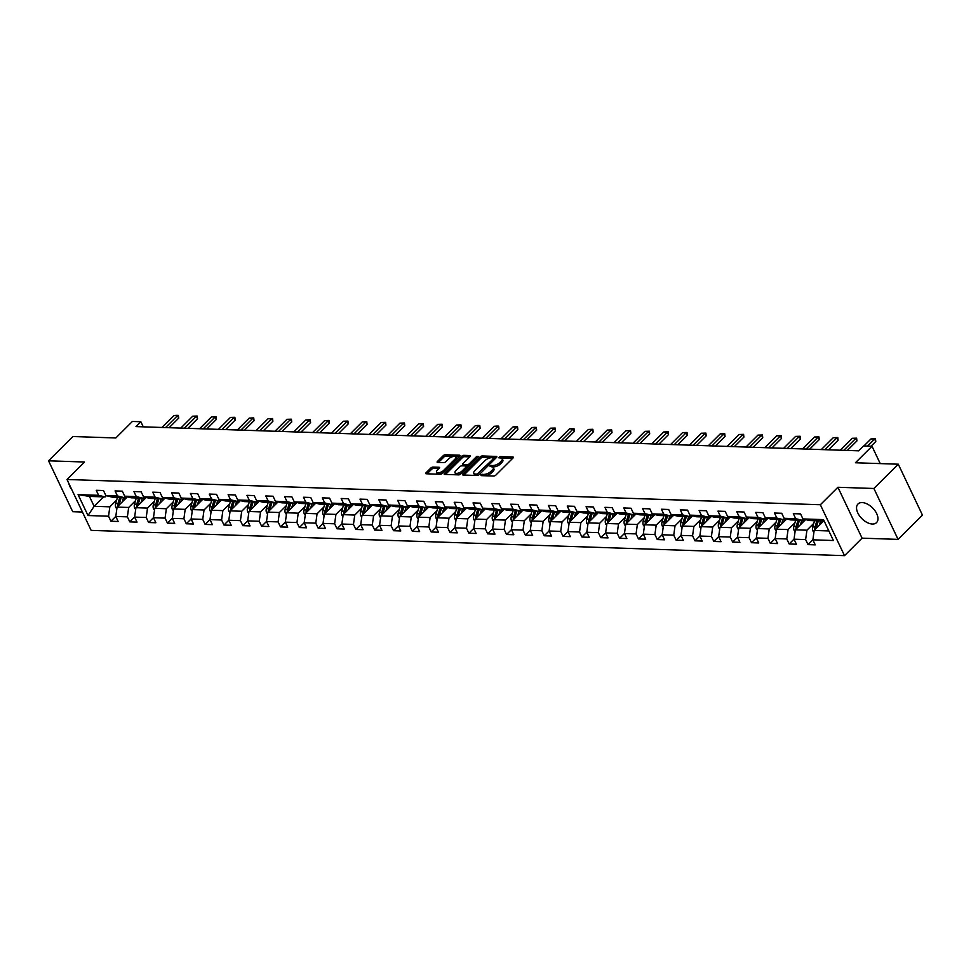 <?xml version="1.0" encoding="UTF-8"?>
<svg xmlns="http://www.w3.org/2000/svg" width="971" height="971" viewBox="0 0 971 971"><rect width="100%" height="100%" fill="white"/><g stroke="black" fill="none" stroke-linecap="round" stroke-linejoin="round"><path stroke-width="1.46" d="M480.912 474.928L481.07 475.632L493.669 476.045A1.651 0.704 -25.4 0 0 495.805 475.135L513.04 457.972A1.651 0.704 -25.4 0 0 513.343 457.232A1.651 0.704 -25.4 0 0 512.809 456.989L500.223 456.564L498.499 457.729L500.502 457.948A5.292 2.258 -25.4 0 1 502.225 458.737A5.292 2.258 -25.4 0 1 501.242 461.128L499.798 462.56A5.292 2.258 -25.4 0 1 492.94 465.485L489.809 466.068L491.605 466.82A5.292 2.258 -25.4 0 1 493.317 467.597A5.292 2.258 -25.4 0 1 492.333 469.988L490.901 471.421A5.292 2.258 -25.4 0 1 484.044 474.346L480.912 474.928M872.359 524.024A13.133 7.574 -134.9 0 0 876.534 522.616A13.133 7.574 -134.9 0 0 874.944 510.685A13.133 7.574 -134.9 0 0 862.163 502.577A13.133 7.574 -134.9 0 0 857.988 503.985A13.133 7.574 -134.9 0 0 859.578 515.917A13.133 7.574 -134.9 0 0 872.359 524.024M433.017 467.075A1.651 0.704 -25.4 0 0 430.881 467.986L426.038 472.792A1.651 0.704 -25.4 0 0 425.735 473.545A1.651 0.704 -25.4 0 0 426.269 473.787L440.264 474.261A1.651 0.704 -25.4 0 0 442.4 473.35L459.635 456.188A1.651 0.704 -25.4 0 0 459.951 455.435A1.651 0.704 -25.4 0 0 459.404 455.193L445.422 454.731A1.651 0.704 -25.4 0 0 443.274 455.642L437.435 461.456A1.651 0.704 -25.4 0 0 437.132 462.208A1.651 0.704 -25.4 0 0 437.666 462.451L443.65 462.645A1.651 0.704 -25.4 0 0 445.798 461.735L448.687 458.846A4.418 1.893 -25.4 0 1 452.826 456.601A4.418 1.893 -25.4 0 1 455.86 457.062A4.418 1.893 -25.4 0 1 455.035 459.065L443.686 470.365A4.418 1.893 -25.4 0 1 439.547 472.61A4.418 1.893 -25.4 0 1 436.525 472.149A4.418 1.893 -25.4 0 1 437.338 470.146L439.232 468.265A1.651 0.704 -25.4 0 0 439.547 467.512A1.651 0.704 -25.4 0 0 439.013 467.269L433.017 467.075L433.673 468.447A1.651 0.704 -25.4 0 0 431.537 469.357L427.058 473.812M873.9 488.486L837.9 487.272L862.078 538.165L898.066 539.378L873.9 488.486L898.284 464.199L855.415 462.766L871.994 446.259L863.535 445.968L858.667 450.823L135.976 426.597L140.844 421.742L132.396 421.463L115.816 437.97L72.934 436.525L48.55 460.812L72.716 511.705L82.426 512.033M837.9 487.272L820.349 504.75L66.975 479.492L84.538 462.014L48.55 460.812M462.912 474.03A1.651 0.704 -25.4 0 0 462.597 474.783A1.651 0.704 -25.4 0 0 463.143 475.025L477.125 475.499A1.651 0.704 -25.4 0 0 479.273 474.576L496.509 457.426A1.651 0.704 -25.4 0 0 496.812 456.673A1.651 0.704 -25.4 0 0 496.278 456.431L482.284 455.957A1.651 0.704 -25.4 0 0 480.147 456.88L462.912 474.03L463.385 475.037M458.688 474.88L444.706 474.406A1.651 0.704 -25.4 0 1 444.172 474.164A1.651 0.704 -25.4 0 1 444.475 473.411L461.711 456.261A1.651 0.704 -25.4 0 1 463.859 455.338L469.843 455.545A1.651 0.704 -25.4 0 1 470.377 455.787A1.651 0.704 -25.4 0 1 470.073 456.54L463.082 463.495A1.651 0.704 -25.4 0 0 462.766 464.247A1.651 0.704 -25.4 0 0 463.313 464.49L467.282 464.624A1.651 0.704 -25.4 0 0 469.418 463.713L476.7 456.467L478.363 456.516L460.837 473.969A1.651 0.704 -25.4 0 1 458.688 474.88M898.284 464.199L922.45 515.103L898.066 539.378M820.349 504.75L844.515 555.655L91.153 530.384L66.975 479.492M115.804 516.39L110.925 521.245L118.171 521.488L115.792 516.463L127.383 516.851L129.774 521.876L137.02 522.119L134.629 517.094L146.22 517.482L148.612 522.507L155.858 522.75L153.467 517.725L165.07 518.113L167.449 523.138L174.695 523.381L172.316 518.356L183.907 518.745L186.286 523.77L193.532 524.012L191.153 518.987L202.745 519.376L205.124 524.401L212.37 524.643L209.991 519.619L221.582 520.007L223.973 525.032L231.219 525.275L228.828 520.25L240.42 520.638L242.811 525.663L250.057 525.906L247.666 520.881L259.269 521.269L261.648 526.294L268.894 526.537L266.515 521.512L278.107 521.9L280.485 526.925L287.732 527.168L285.353 522.143L296.944 522.532L299.335 527.556L306.581 527.799L304.19 522.774L315.781 523.163L318.172 528.188L325.419 528.43L323.027 523.405L334.631 523.794L337.01 528.819L344.256 529.061L341.877 524.037L353.468 524.425L355.847 529.45L363.093 529.693L360.714 524.668L372.306 525.056L374.697 530.081L381.943 530.324L379.552 525.311L391.143 525.699L393.534 530.712L400.78 530.955L398.389 525.942L409.993 526.331L412.372 531.343L419.618 531.586L417.239 526.573L428.83 526.962L431.209 531.974L438.455 532.217L436.076 527.204L447.667 527.593L450.046 532.606L457.292 532.848L454.914 527.836L466.505 528.224L468.896 533.237L476.142 533.48L473.751 528.467L485.342 528.855L487.733 533.868L494.979 534.111L492.6 529.098L504.192 529.486L506.571 534.499L513.817 534.742L511.438 529.729L523.029 530.117L525.408 535.13L532.654 535.385L530.275 530.36L541.867 530.749L544.258 535.774L551.504 536.016L549.113 530.991L560.704 531.38L563.095 536.405L570.341 536.647L567.95 531.623L579.553 532.011L581.932 537.036L589.179 537.279L586.8 532.254L598.391 532.642L600.77 537.667L608.016 537.91L605.637 532.885L617.228 533.273L619.619 538.298L626.865 538.541L624.474 533.516L636.066 533.904L638.457 538.929L645.703 539.172L643.312 534.147L654.915 534.536L657.294 539.56L664.54 539.803L662.161 534.778L673.753 535.167L676.132 540.192L683.378 540.434L680.999 535.409L692.59 535.798L694.969 540.823L702.215 541.065L699.836 536.041L711.427 536.429L713.819 541.454L721.065 541.697L718.674 536.672L730.265 537.06L732.656 542.085L739.902 542.328L737.523 537.303L749.114 537.691L751.493 542.716L758.739 542.959L756.36 537.934L767.952 538.322L770.331 543.347L777.577 543.59L775.198 538.565L786.789 538.954L789.18 543.978L796.426 544.221L794.035 539.196L805.627 539.585L808.018 544.61L815.264 544.852L812.873 539.827L833.409 540.519L823.481 519.619L802.944 518.927L800.565 513.902L793.319 513.659L795.698 518.684L802.216 520.298L790.625 519.91L784.107 518.296L781.728 513.271L774.482 513.028L776.861 518.053L783.379 519.667L771.787 519.279L765.269 517.664L762.89 512.639L755.644 512.397L758.023 517.422L764.541 519.036L752.95 518.648L746.432 517.033L744.041 512.008L736.795 511.766L739.186 516.79L745.704 518.405L734.1 518.016L727.595 516.402L725.203 511.377L717.957 511.134L720.348 516.159L726.854 517.774L715.263 517.385L708.745 515.771L706.366 510.746L699.12 510.503L701.499 515.528L708.017 517.142L696.425 516.754L689.908 515.14L687.529 510.115L680.283 509.872L682.662 514.897L689.179 516.511L677.588 516.123L671.07 514.509L668.679 509.484L661.433 509.241L663.824 514.266L670.342 515.88L658.739 515.492L652.233 513.877L649.842 508.853L642.596 508.61L644.987 513.635L651.492 515.249L639.901 514.861L633.383 513.246L631.004 508.221L623.758 507.979L626.137 512.991L632.655 514.618L621.064 514.229L614.546 512.603L612.167 507.59L604.921 507.348L607.3 512.36L613.818 513.987L602.226 513.598L595.709 511.972L593.33 506.959L586.083 506.716L588.462 511.729L594.98 513.356L583.377 512.967L576.871 511.341L574.48 506.328L567.234 506.085L569.625 511.098L576.131 512.724L564.539 512.336L558.022 510.71L555.643 505.697L548.397 505.454L550.775 510.467L557.293 512.093L545.702 511.705L539.184 510.078L536.805 505.066L529.559 504.823L531.938 509.836L538.456 511.462L526.865 511.074L520.347 509.447L517.968 504.435L510.722 504.192L513.101 509.205L519.619 510.831L508.027 510.43L501.509 508.816L499.118 503.803L491.872 503.561L494.263 508.573L500.781 510.188L489.178 509.799L482.672 508.185L480.281 503.172L473.035 502.929L475.426 507.942L481.932 509.557L470.34 509.168L463.822 507.554L461.443 502.529L454.197 502.286L456.576 507.311L463.094 508.925L451.503 508.537L444.985 506.923L442.606 501.898L435.36 501.655L437.739 506.68L444.257 508.294L432.665 507.906L426.148 506.292L423.757 501.267L416.51 501.024L418.902 506.049L425.419 507.663L413.816 507.275L407.31 505.66L404.919 500.635L397.673 500.393L400.064 505.418L406.57 507.032L394.979 506.644L388.461 505.029L386.082 500.004L378.836 499.762L381.215 504.786L387.732 506.401L376.141 506.012L369.623 504.398L367.244 499.373L359.998 499.13L362.377 504.155L368.895 505.77L357.304 505.381L350.786 503.767L348.407 498.742L341.161 498.499L343.54 503.524L350.058 505.138L338.454 504.75L331.948 503.136L329.557 498.111L322.311 497.868L324.702 502.893L331.208 504.507L319.617 504.119L313.099 502.505L310.72 497.48L303.474 497.237L305.853 502.262L312.371 503.876L300.779 503.488L294.262 501.873L291.883 496.849L284.637 496.606L287.015 501.631L293.533 503.245L281.942 502.857L275.424 501.242L273.045 496.217L265.799 495.975L268.178 501L274.696 502.614L263.105 502.225L256.587 500.611L254.196 495.586L246.95 495.344L249.341 500.368L255.859 501.983L244.255 501.594L237.749 499.98L235.358 494.955L228.112 494.712L230.503 499.737L237.009 501.352L225.418 500.963L218.9 499.349L216.521 494.324L209.275 494.081L211.654 499.106L218.172 500.72L206.58 500.332L200.062 498.718L197.683 493.693L190.437 493.45L192.816 498.475L199.334 500.089L187.743 499.701L181.225 498.074L178.834 493.062L171.588 492.819L173.979 497.832L180.497 499.458L168.893 499.07L162.388 497.443L159.997 492.431L152.75 492.188L155.142 497.201L161.647 498.827L150.056 498.439L143.538 496.812L141.159 491.799L133.913 491.557L136.292 496.569L142.81 498.196L131.219 497.807L124.701 496.181L122.322 491.168L115.076 490.925L117.455 495.938L123.972 497.565L112.381 497.176L105.863 495.55L103.484 490.537L96.238 490.294L98.617 495.307L105.135 496.934L89.429 496.399L94.138 506.304L109.832 506.838L116.678 500.016M110.925 521.245L108.546 516.22L88.009 515.528L78.081 494.627L98.617 495.307M105.863 495.55L117.455 495.938M124.701 496.181L136.292 496.569M143.538 496.812L155.142 497.201M162.388 497.443L173.979 497.832M181.225 498.074L192.816 498.475M200.062 498.718L211.654 499.106M218.9 499.349L230.503 499.737M237.749 499.98L249.341 500.368M256.587 500.611L268.178 501M275.424 501.242L287.015 501.631M294.262 501.873L305.853 502.262M313.099 502.505L324.702 502.893M331.948 503.136L343.54 503.524M350.786 503.767L362.377 504.155M369.623 504.398L381.215 504.786M388.461 505.029L400.064 505.418M407.31 505.66L418.902 506.049M426.148 506.292L437.739 506.68M444.985 506.923L456.576 507.311M463.822 507.554L475.426 507.942M482.672 508.185L494.263 508.573M501.509 508.816L513.101 509.205M520.347 509.447L531.938 509.836M539.184 510.078L550.775 510.467M558.022 510.71L569.625 511.098M576.871 511.341L588.462 511.729M595.709 511.972L607.3 512.36M614.546 512.603L626.137 512.991M633.383 513.246L644.987 513.635M652.233 513.877L663.824 514.266M671.07 514.509L682.662 514.897M689.908 515.14L701.499 515.528M708.745 515.771L720.348 516.159M727.595 516.402L739.186 516.79M746.432 517.033L758.023 517.422M765.269 517.664L776.861 518.053M784.107 518.296L795.698 518.684M135.527 500.648L128.67 507.469L117.078 507.08L127.359 496.849M125.223 496.315L123.972 497.565M117.078 507.08L115.792 516.463M128.67 507.469L127.383 516.851M154.365 501.279L147.519 508.1L135.916 507.712L146.196 497.48M144.06 496.946L142.81 498.196M135.916 507.712L134.629 517.094M147.519 508.1L146.22 517.482M173.202 501.91L166.357 508.731L154.765 508.343L165.034 498.111M162.897 497.577L161.647 498.827M154.765 508.343L153.467 517.725M166.357 508.731L165.07 518.113M192.04 502.541L185.194 509.362L173.603 508.974L183.883 498.742M181.747 498.208L180.497 499.458M173.603 508.974L172.316 518.356M185.194 509.362L183.907 518.745M210.889 503.172L204.031 509.993L192.44 509.605L202.721 499.373M200.584 498.839L199.334 500.089M192.44 509.605L191.153 518.987M204.031 509.993L202.745 519.376M229.726 503.803L222.869 510.625L211.277 510.236L221.558 500.004M219.422 499.47L218.172 500.72M211.277 510.236L209.991 519.619M222.869 510.625L221.582 520.007M248.564 504.435L241.718 511.256L230.127 510.867L240.395 500.635M238.259 500.101L237.009 501.352M230.127 510.867L228.828 520.25M241.718 511.256L240.42 520.638M267.401 505.066L260.556 511.887L248.964 511.499L259.233 501.267M257.109 500.733L255.859 501.983M248.964 511.499L247.666 520.881M260.556 511.887L259.269 521.269M286.251 505.697L279.393 512.518L267.802 512.13L278.082 501.898M275.946 501.364L274.696 502.614M267.802 512.13L266.515 521.512M279.393 512.518L278.107 521.9M305.088 506.328L298.231 513.149L286.639 512.761L296.92 502.529M294.783 501.995L293.533 503.245M286.639 512.761L285.353 522.143M298.231 513.149L296.944 522.532M323.926 506.959L317.08 513.78L305.477 513.392L315.757 503.16M313.621 502.626L312.371 503.876M305.477 513.392L304.19 522.774M317.08 513.78L315.781 523.163M342.763 507.59L335.917 514.412L324.326 514.023L334.594 503.791M332.47 503.257L331.208 504.507M324.326 514.023L323.027 523.405M335.917 514.412L334.631 523.794M361.6 508.221L354.755 515.043L343.164 514.654L353.444 504.422M351.308 503.9L350.058 505.138M343.164 514.654L341.877 524.037M354.755 515.043L353.468 524.425M380.45 508.853L373.592 515.674L362.001 515.285L372.281 505.054M370.145 504.532L368.895 505.77M362.001 515.285L360.714 524.668M373.592 515.674L372.306 525.056M399.287 509.484L392.442 516.305L380.838 515.917L391.119 505.685M388.983 505.163L387.732 506.401M380.838 515.917L379.552 525.311M392.442 516.305L391.143 525.699M418.125 510.115L411.279 516.936L399.688 516.548L409.956 506.316M407.82 505.794L406.57 507.032M399.688 516.548L398.389 525.942M411.279 516.936L409.993 526.331M436.962 510.746L430.117 517.567L418.525 517.179L428.806 506.947M426.67 506.425L425.419 507.663M418.525 517.179L417.239 526.573M430.117 517.567L428.83 526.962M455.812 511.389L448.954 518.198L437.363 517.81L447.643 507.578M445.507 507.056L444.257 508.294M437.363 517.81L436.076 527.204M448.954 518.198L447.667 527.593M474.649 512.02L467.791 518.83L456.2 518.441L466.481 508.209M464.344 507.687L463.094 508.925M456.2 518.441L454.914 527.836M467.791 518.83L466.505 528.224M493.486 512.652L486.641 519.461L475.05 519.072L485.318 508.84M483.182 508.319L481.932 509.557M475.05 519.072L473.751 528.467M486.641 519.461L485.342 528.855M512.324 513.283L505.478 520.092L493.887 519.703L504.155 509.484M502.031 508.95L500.781 510.188M493.887 519.703L492.6 529.098M505.478 520.092L504.192 529.486M531.173 513.914L524.316 520.723L512.724 520.335L523.005 510.115M520.869 509.581L519.619 510.831M512.724 520.335L511.438 529.729M524.316 520.723L523.029 530.117M550.011 514.545L543.153 521.366L531.562 520.978L541.842 510.746M539.706 510.212L538.456 511.462M531.562 520.978L530.275 530.36M543.153 521.366L541.867 530.749M568.848 515.176L562.003 521.997L550.399 521.609L560.68 511.377M558.543 510.843L557.293 512.093M550.399 521.609L549.113 530.991M562.003 521.997L560.704 531.38M587.686 515.807L580.84 522.629L569.249 522.24L579.517 512.008M577.393 511.474L576.131 512.724M569.249 522.24L567.95 531.623M580.84 522.629L579.553 532.011M606.523 516.438L599.677 523.26L588.086 522.871L598.367 512.639M596.23 512.105L594.98 513.356M588.086 522.871L586.8 532.254M599.677 523.26L598.391 532.642M625.373 517.07L618.515 523.891L606.924 523.503L617.204 513.271M615.068 512.737L613.818 513.987M606.924 523.503L605.637 532.885M618.515 523.891L617.228 533.273M644.21 517.701L637.364 524.522L625.761 524.134L636.041 513.902M633.905 513.368L632.655 514.618M625.761 524.134L624.474 533.516M637.364 524.522L636.066 533.904M663.047 518.332L656.202 525.153L644.61 524.765L654.879 514.533M652.743 513.999L651.492 515.249M644.61 524.765L643.312 534.147M656.202 525.153L654.915 534.536M681.885 518.963L675.039 525.784L663.448 525.396L673.728 515.164M671.592 514.63L670.342 515.88M663.448 525.396L662.161 534.778M675.039 525.784L673.753 535.167M700.734 519.594L693.877 526.416L682.285 526.027L692.566 515.795M690.43 515.261L689.179 516.511M682.285 526.027L680.999 535.409M693.877 526.416L692.59 535.798M719.572 520.225L712.714 527.047L701.123 526.658L711.403 516.426M709.267 515.892L708.017 517.142M701.123 526.658L699.836 536.041M712.714 527.047L711.427 536.429M738.409 520.857L731.564 527.678L719.972 527.289L730.241 517.058M728.104 516.523L726.854 517.774M719.972 527.289L718.674 536.672M731.564 527.678L730.265 537.06M757.246 521.488L750.401 528.309L738.81 527.921L749.078 517.689M746.954 517.155L745.704 518.405M738.81 527.921L737.523 537.303M750.401 528.309L749.114 537.691M776.096 522.119L769.238 528.94L757.647 528.552L767.927 518.32M765.791 517.786L764.541 519.036M757.647 528.552L756.36 537.934M769.238 528.94L767.952 538.322M794.933 522.75L788.076 529.571L776.484 529.183L786.765 518.951M784.629 518.417L783.379 519.667M776.484 529.183L775.198 538.565M788.076 529.571L786.789 538.954M813.771 523.381L806.925 530.202L795.322 529.814L805.602 519.582M803.466 519.06L802.216 520.298M795.322 529.814L794.035 539.196M806.925 530.202L805.627 539.585M828.858 530.943L814.171 530.445L823.639 521.014M824.161 521.039L809.462 520.541L802.944 518.927M814.171 530.445L812.873 539.827M862.078 538.165L844.515 555.655M143.271 426.839L140.844 421.742M880.224 463.592L871.994 446.259M103.606 496.873L94.138 506.304L88.009 515.528M106.385 495.683L105.135 496.934M78.081 494.627L89.429 496.399M109.832 506.838L108.546 516.22M812.885 539.767L808.018 544.61M794.047 539.123L789.18 543.978M775.21 538.492L770.331 543.347M756.373 537.861L751.493 542.716M737.523 537.23L732.656 542.085M718.686 536.599L713.819 541.454M699.848 535.968L694.969 540.823M681.011 535.337L676.132 540.192M662.161 534.705L657.294 539.56M643.324 534.074L638.457 538.929M624.487 533.443L619.619 538.298M605.649 532.812L600.77 537.667M586.8 532.181L581.932 537.036M567.962 531.55L563.095 536.405M549.125 530.919L544.258 535.774M530.287 530.287L525.408 535.13M511.45 529.656L506.571 534.499M492.6 529.025L487.733 533.868M473.763 528.394L468.896 533.237M454.926 527.763L450.046 532.606M436.088 527.132L431.209 531.974M417.239 526.5L412.372 531.343M398.401 525.869L393.534 530.712M379.564 525.238L374.697 530.081M360.727 524.595L355.847 529.45M341.877 523.964L337.01 528.819M323.04 523.333L318.172 528.188M304.202 522.701L299.335 527.556M285.365 522.07L280.485 526.925M266.527 521.439L261.648 526.294M247.678 520.808L242.811 525.663M228.84 520.177L223.973 525.032M210.003 519.546L205.124 524.401M191.166 518.915L186.286 523.77M172.316 518.283L167.449 523.138M153.479 517.652L148.612 522.507M134.641 517.021L129.774 521.876M68.856 483.437A13.133 7.574 -134.9 0 0 71.842 489.724M482.805 475.681L484.687 475.717A5.292 2.258 -25.4 0 0 491.544 472.804L490.901 471.421M493.317 467.597L493.972 468.969A5.292 2.258 -25.4 0 1 492.989 471.372L491.544 472.804M502.225 458.737L502.881 460.108A5.292 2.258 -25.4 0 1 501.886 462.499L500.453 463.932A5.292 2.258 -25.4 0 1 493.596 466.857L491.714 466.82M512.688 458.336L500.611 457.96M496.145 457.778L482.939 457.341A1.651 0.704 -25.4 0 0 480.803 458.251L463.92 475.05M477.162 474.115L493.79 458.421L491.909 457.669A5.292 2.258 -25.4 0 0 485.051 460.582L474.71 470.886A5.292 2.258 -25.4 0 0 473.727 473.278A5.292 2.258 -25.4 0 0 475.438 474.054L477.162 474.115L477.781 475.402M473.727 473.278L474.382 474.649A5.292 2.258 -25.4 0 0 476.093 475.438L475.438 474.054M477.416 475.474L476.093 475.438M445.483 474.431L462.366 457.632L461.711 456.261M469.709 456.892L464.502 456.722A1.651 0.704 -25.4 0 0 462.366 457.632M462.766 464.247L463.422 465.619A1.651 0.704 -25.4 0 0 463.956 465.862L467.937 465.995A1.651 0.704 -25.4 0 0 469.127 465.716M455.824 470.717A4.418 1.893 -25.4 0 0 454.998 472.719A4.418 1.893 -25.4 0 0 458.033 473.18A4.418 1.893 -25.4 0 0 462.172 470.935L466.165 466.954A1.651 0.704 -25.4 0 0 466.468 466.201A1.651 0.704 -25.4 0 0 465.934 465.959L461.965 465.825A1.651 0.704 -25.4 0 0 459.829 466.735L455.824 470.717M454.998 472.719L455.654 474.091A4.418 1.893 -25.4 0 0 461.407 473.387M467.16 467.67A1.651 0.704 -25.4 0 0 467.124 467.573L466.468 466.201M438.88 468.617L433.673 468.447M436.525 472.149L437.168 473.52A4.418 1.893 -25.4 0 0 442.922 472.816M456.479 459.332A4.418 1.893 -25.4 0 0 456.516 458.433L455.86 457.062M459.283 456.54L446.077 456.103A1.651 0.704 -25.4 0 0 443.929 457.013L438.443 462.475M821.612 523.041L822.219 520.966M819.293 525.335L820.592 520.917M813.941 532.132L812.982 531.064A4.467 3.107 -88.1 0 1 812.739 526.925L814.548 520.711M816.247 528.37A4.467 3.107 -88.1 0 1 816.477 527.059L818.298 520.844M816.842 520.796L815.033 527.01A4.467 3.107 91.9 0 0 814.863 529.753M863.887 445.98L870.987 438.928L875.454 438.783L874.604 439.05L875.781 441.526L871.06 446.223M870.987 438.928L874.604 439.05L867.516 446.102M875.454 438.783L875.781 441.526M802.774 522.41L803.575 519.643A10.693 7.452 -88.1 0 1 803.745 519.121M800.456 524.704L801.755 520.286M795.091 531.501L794.144 530.433A4.467 3.107 -88.1 0 1 793.902 526.294L795.71 520.08M797.409 527.739A4.467 3.107 -88.1 0 1 797.64 526.428L799.449 520.213M798.004 520.165L796.196 526.379A4.467 3.107 91.9 0 0 796.026 529.122M783.925 521.779L784.738 519.012A10.693 7.452 -88.1 0 1 784.896 518.49M781.619 524.073L782.905 519.655M776.254 530.87L775.307 529.802A4.467 3.107 -88.1 0 1 775.052 525.663L776.873 519.449M778.572 527.107A4.467 3.107 -88.1 0 1 778.803 525.797L780.611 519.57M779.167 519.521L777.346 525.748A4.467 3.107 91.9 0 0 777.188 528.491M840.17 450.204L852.137 438.297L856.616 438.152L855.767 438.419L856.944 440.895L847.331 450.447M852.137 438.297L855.767 438.419L843.799 450.326M856.616 438.152L856.944 440.895M821.332 449.573L833.3 437.666L837.779 437.52L836.929 437.787L838.094 440.264L828.494 449.816M833.3 437.666L836.929 437.787L824.949 449.694M837.779 437.52L838.094 440.264M765.087 521.148L765.901 518.38A10.693 7.452 -88.1 0 1 766.058 517.859M762.781 523.442L764.068 519.024M757.416 530.239L756.458 529.171A4.467 3.107 -88.1 0 1 756.215 525.032L758.035 518.817M759.723 526.476A4.467 3.107 -88.1 0 1 759.965 525.165L761.774 518.939M760.329 518.89L758.509 525.117A4.467 3.107 91.9 0 0 758.339 527.86M746.25 520.517L747.051 517.749A10.693 7.452 -88.1 0 1 747.221 517.227M743.932 522.811L745.23 518.393M738.579 529.596L737.62 528.54A4.467 3.107 -88.1 0 1 737.377 524.401L739.186 518.186M740.885 525.845A4.467 3.107 -88.1 0 1 741.116 524.522L742.936 518.308M741.48 518.259L739.671 524.474A4.467 3.107 91.9 0 0 739.501 527.229M727.413 519.886L728.214 517.118A10.693 7.452 -88.1 0 1 728.384 516.596M725.094 522.18L726.393 517.761M719.729 528.964L718.783 527.908A4.467 3.107 -88.1 0 1 718.54 523.77L720.348 517.555M722.048 525.214A4.467 3.107 -88.1 0 1 722.278 523.891L724.099 517.677M722.642 517.628L720.834 523.842A4.467 3.107 91.9 0 0 720.664 526.598M802.495 448.942L814.463 437.023L818.941 436.889L818.08 437.144L819.257 439.62L809.656 449.185M814.463 437.023L818.08 437.144L806.112 449.063M818.941 436.889L819.257 439.62M783.646 448.311L795.625 436.392L800.092 436.258L799.242 436.513L800.42 438.989L790.819 448.553M795.625 436.392L799.242 436.513L787.275 448.432M800.092 436.258L800.42 438.989M764.808 447.68L776.776 435.761L781.254 435.627L780.405 435.882L781.582 438.358L771.981 447.922M776.776 435.761L780.405 435.882L768.437 447.801M781.254 435.627L781.582 438.358M708.563 519.242L709.376 516.487A10.693 7.452 -88.1 0 1 709.534 515.965M706.257 521.548L707.543 517.13M700.892 528.333L699.945 527.277A4.467 3.107 -88.1 0 1 699.69 523.138L701.511 516.924M703.21 524.583A4.467 3.107 -88.1 0 1 703.441 523.26L705.249 517.045M703.805 516.997L701.984 523.211A4.467 3.107 91.9 0 0 701.827 525.966M745.971 447.048L757.938 435.129L762.417 434.996L761.567 435.251L762.745 437.727L753.132 447.291M757.938 435.129L761.567 435.251L749.588 447.17M762.417 434.996L762.745 437.727M689.726 518.611L690.539 515.856A10.693 7.452 -88.1 0 1 690.697 515.334M687.419 520.917L688.706 516.499M682.055 527.702L681.108 526.646A4.467 3.107 -88.1 0 1 680.853 522.507L682.674 516.293M684.361 523.952A4.467 3.107 -88.1 0 1 684.604 522.629L686.412 516.414M684.968 516.366L683.147 522.58A4.467 3.107 91.9 0 0 682.977 525.335M727.133 446.417L739.101 434.498L743.58 434.365L742.718 434.62L743.895 437.096L734.294 446.66M739.101 434.498L742.718 434.62L730.75 446.539M743.58 434.365L743.895 437.096M670.888 517.98L671.689 515.225A10.693 7.452 -88.1 0 1 671.859 514.703M668.582 520.286L669.869 515.868M663.217 527.071L662.258 526.015A4.467 3.107 -88.1 0 1 662.016 521.876L663.824 515.662M665.523 523.32A4.467 3.107 -88.1 0 1 665.754 521.997L667.575 515.783M666.118 515.735L664.31 521.949A4.467 3.107 91.9 0 0 664.14 524.704M708.284 445.786L720.264 433.867L724.73 433.734L723.88 433.988L725.058 436.465L715.457 446.029M720.264 433.867L723.88 433.988L711.913 445.907M724.73 433.734L725.058 436.465M652.051 517.349L652.852 514.594A10.693 7.452 -88.1 0 1 653.022 514.072M649.733 519.655L651.031 515.237M644.38 526.44L643.421 525.384A4.467 3.107 -88.1 0 1 643.178 521.245L644.987 515.031M646.686 522.689A4.467 3.107 -88.1 0 1 646.917 521.366L648.737 515.152M647.281 515.103L645.472 521.318A4.467 3.107 91.9 0 0 645.302 524.073M689.446 445.155L701.414 433.236L705.893 433.102L705.043 433.357L706.22 435.833L696.62 445.398M701.414 433.236L705.043 433.357L693.076 445.276M705.893 433.102L706.22 435.833M633.213 516.718L634.014 513.962A10.693 7.452 -88.1 0 1 634.172 513.441M630.895 519.024L632.182 514.594M625.53 525.809L624.584 524.753A4.467 3.107 -88.1 0 1 624.329 520.614L626.149 514.399M627.849 522.058A4.467 3.107 -88.1 0 1 628.079 520.735L629.888 514.521M628.443 514.472L626.623 520.687A4.467 3.107 91.9 0 0 626.465 523.442M670.609 444.524L682.577 432.605L687.055 432.471L686.206 432.726L687.383 435.202L677.77 444.767M682.577 432.605L686.206 432.726L674.226 444.645M687.055 432.471L687.383 435.202M614.364 516.087L615.177 513.331A10.693 7.452 -88.1 0 1 615.335 512.809M612.058 518.393L613.344 513.962M606.693 525.177L605.746 524.122A4.467 3.107 -88.1 0 1 605.491 519.983L607.312 513.768M609.011 521.427A4.467 3.107 -88.1 0 1 609.242 520.104L611.05 513.89M609.606 513.841L607.785 520.055A4.467 3.107 91.9 0 0 607.628 522.799M651.772 443.893L663.739 431.974L668.218 431.84L667.356 432.095L668.534 434.571L658.933 444.135M663.739 431.974L667.356 432.095L655.389 444.014M668.218 431.84L668.534 434.571M595.526 515.455L596.328 512.7A10.693 7.452 -88.1 0 1 596.497 512.178M593.22 517.761L594.507 513.331M587.856 524.546L586.897 523.49A4.467 3.107 -88.1 0 1 586.654 519.351L588.462 513.137M590.162 520.796A4.467 3.107 -88.1 0 1 590.392 519.473L592.213 513.258M590.769 513.21L588.948 519.424A4.467 3.107 91.9 0 0 588.778 522.167M632.922 443.262L644.902 431.342L649.368 431.209L648.519 431.464L649.696 433.94L640.095 443.504M644.902 431.342L648.519 431.464L636.551 443.383M649.368 431.209L649.696 433.94M576.689 514.824L577.49 512.069A10.693 7.452 -88.1 0 1 577.66 511.547M574.371 517.13L575.669 512.7M569.018 523.915L568.059 522.859A4.467 3.107 -88.1 0 1 567.817 518.72L569.625 512.506M571.324 520.165A4.467 3.107 -88.1 0 1 571.555 518.842L573.375 512.627M571.919 512.579L570.111 518.793A4.467 3.107 91.9 0 0 569.941 521.536M614.085 442.63L626.064 430.711L630.531 430.578L629.681 430.833L630.859 433.309L621.258 442.873M626.064 430.711L629.681 430.833L617.714 442.752M630.531 430.578L630.859 433.309M557.852 514.193L558.653 511.438A10.693 7.452 -88.1 0 1 558.823 510.916M555.533 516.499L556.832 512.069M550.169 523.284L549.222 522.228A4.467 3.107 -88.1 0 1 548.979 518.089L550.788 511.875M552.487 519.534A4.467 3.107 -88.1 0 1 552.717 518.211L554.526 511.996M553.082 511.948L551.273 518.162A4.467 3.107 91.9 0 0 551.103 520.905M595.247 441.999L607.215 430.08L611.694 429.935L610.844 430.202L612.021 432.678L602.408 442.242M607.215 430.08L610.844 430.202L598.876 442.121M611.694 429.935L612.021 432.678M539.002 513.562L539.815 510.807A10.693 7.452 -88.1 0 1 539.973 510.273M536.696 515.868L537.983 511.438M531.331 522.653L530.384 521.597A4.467 3.107 -88.1 0 1 530.13 517.458L531.95 511.244M533.649 518.902A4.467 3.107 -88.1 0 1 533.88 517.579L535.689 511.365M534.244 511.316L532.424 517.531A4.467 3.107 91.9 0 0 532.266 520.274M576.41 441.368L588.377 429.449L592.856 429.303L592.007 429.57L593.172 432.046L583.571 441.611M588.377 429.449L592.007 429.57L580.027 441.489M592.856 429.303L593.172 432.046M520.165 512.931L520.978 510.176A10.693 7.452 -88.1 0 1 521.136 509.641M517.859 515.237L519.145 510.807M512.494 522.022L511.535 520.966A4.467 3.107 -88.1 0 1 511.292 516.827L513.113 510.612M514.8 518.271A4.467 3.107 -88.1 0 1 515.031 516.948L516.851 510.734M515.407 510.685L513.586 516.9A4.467 3.107 91.9 0 0 513.416 519.643M557.572 440.737L569.54 428.818L574.019 428.672L573.157 428.939L574.334 431.415L564.734 440.98M569.54 428.818L573.157 428.939L561.189 440.858M574.019 428.672L574.334 431.415M501.327 512.3L502.128 509.544A10.693 7.452 -88.1 0 1 502.298 509.01M499.009 514.606L500.308 510.176M493.656 521.391L492.698 520.335A4.467 3.107 -88.1 0 1 492.455 516.196L494.263 509.969M495.963 517.64A4.467 3.107 -88.1 0 1 496.193 516.317L498.014 510.103M496.557 510.054L494.749 516.269A4.467 3.107 91.9 0 0 494.579 519.012M538.723 440.106L550.703 428.187L555.169 428.041L554.32 428.308L555.497 430.784L545.896 440.349M550.703 428.187L554.32 428.308L542.352 440.227M555.169 428.041L555.497 430.784M482.49 511.668L483.291 508.913A10.693 7.452 -88.1 0 1 483.461 508.379M480.172 513.975L481.47 509.544M474.807 520.759L473.86 519.703A4.467 3.107 -88.1 0 1 473.617 515.565L475.426 509.338M477.125 517.009A4.467 3.107 -88.1 0 1 477.356 515.686L479.176 509.472M477.72 509.423L475.911 515.637A4.467 3.107 91.9 0 0 475.741 518.38M519.886 439.475L531.853 427.556L534.523 427.349L536.332 427.41L535.482 427.677L536.66 430.153L527.059 439.705M531.853 427.556L535.482 427.677L523.515 439.596M536.332 427.41L536.66 430.153M463.64 511.037L464.454 508.282A10.693 7.452 -88.1 0 1 464.611 507.748M461.334 513.343L462.621 508.913M455.969 520.128L455.023 519.072A4.467 3.107 -88.1 0 1 454.768 514.933L456.588 508.707M458.288 516.378A4.467 3.107 -88.1 0 1 458.518 515.055L460.327 508.84M458.882 508.792L457.062 515.006A4.467 3.107 91.9 0 0 456.904 517.749M501.048 438.843L513.016 426.924L515.686 426.718L517.494 426.779L516.645 427.046L517.822 429.522L508.209 439.074M513.016 426.924L516.645 427.046L504.665 438.965M517.494 426.779L517.822 429.522M444.803 510.406L445.616 507.651A10.693 7.452 -88.1 0 1 445.774 507.117M442.497 512.7L443.783 508.282M437.132 519.497L436.185 518.441A4.467 3.107 -88.1 0 1 435.93 514.29L437.751 508.076M439.438 515.747A4.467 3.107 -88.1 0 1 439.681 514.424L441.489 508.209M440.045 508.161L438.224 514.375A4.467 3.107 91.9 0 0 438.055 517.118M482.211 438.212L494.178 426.293L496.836 426.087L498.657 426.148L497.795 426.415L498.973 428.891L489.372 438.443M494.178 426.293L497.795 426.415L485.828 438.334M498.657 426.148L498.973 428.891M425.966 509.775L426.767 507.02A10.693 7.452 -88.1 0 1 426.937 506.486M423.659 512.069L424.946 507.651M418.295 518.866L417.336 517.81A4.467 3.107 -88.1 0 1 417.093 513.659L418.902 507.445M420.601 515.115A4.467 3.107 -88.1 0 1 420.831 513.793L422.652 507.578M421.196 507.53L419.387 513.744A4.467 3.107 91.9 0 0 419.217 516.487M463.361 437.581L475.341 425.662L477.999 425.456L479.808 425.516L478.958 425.784L480.135 428.26L470.534 437.812M475.341 425.662L478.958 425.784L466.99 437.703M479.808 425.516L480.135 428.26M407.128 509.144L407.929 506.377A10.693 7.452 -88.1 0 1 408.099 505.855M404.81 511.438L406.109 507.02M399.457 518.235L398.498 517.179A4.467 3.107 -88.1 0 1 398.256 513.028L400.064 506.813M401.763 514.484A4.467 3.107 -88.1 0 1 401.994 513.161L403.815 506.947M402.358 506.898L400.55 513.113A4.467 3.107 91.9 0 0 400.38 515.856M444.524 436.938L456.491 425.031L460.97 424.885L460.12 425.152L461.298 427.628L451.697 437.181M456.491 425.031L460.12 425.152L448.153 437.059M460.97 424.885L461.298 427.628M388.291 508.513L389.092 505.745A10.693 7.452 -88.1 0 1 389.25 505.223M385.973 510.807L387.259 506.389M380.608 517.604L379.661 516.536A4.467 3.107 -88.1 0 1 379.406 512.397L381.227 506.182M382.926 513.841A4.467 3.107 -88.1 0 1 383.157 512.53L384.965 506.316M383.521 506.267L381.7 512.482A4.467 3.107 91.9 0 0 381.542 515.225M425.686 436.307L437.654 424.4L442.133 424.254L441.283 424.521L442.46 426.997L432.848 436.549M437.654 424.4L441.283 424.521L429.303 436.428M442.133 424.254L442.46 426.997M369.441 507.882L370.254 505.114A10.693 7.452 -88.1 0 1 370.412 504.592M367.135 510.176L368.422 505.757M361.77 516.973L360.824 515.904A4.467 3.107 -88.1 0 1 360.569 511.766L362.389 505.551M364.089 513.21A4.467 3.107 -88.1 0 1 364.319 511.899L366.128 505.685M364.683 505.636L362.863 511.851A4.467 3.107 91.9 0 0 362.705 514.594M406.849 435.676L418.817 423.769L423.295 423.623L422.434 423.89L423.611 426.366L414.01 435.918M418.817 423.769L422.434 423.89L410.466 435.797M423.295 423.623L423.611 426.366M350.604 507.25L351.405 504.483A10.693 7.452 -88.1 0 1 351.575 503.961M348.298 509.544L349.584 505.126M342.933 516.341L341.974 515.273A4.467 3.107 -88.1 0 1 341.731 511.134L343.54 504.92M345.239 512.579A4.467 3.107 -88.1 0 1 345.47 511.268L347.29 505.041M345.846 504.993L344.025 511.219A4.467 3.107 91.9 0 0 343.855 513.962M387.999 435.044L399.979 423.138L404.446 422.992L403.596 423.259L404.773 425.735L395.173 435.287M399.979 423.138L403.596 423.259L391.629 435.166M404.446 422.992L404.773 425.735M331.766 506.619L332.568 503.852A10.693 7.452 -88.1 0 1 332.737 503.33M329.448 508.913L330.747 504.495M324.096 515.71L323.137 514.642A4.467 3.107 -88.1 0 1 322.894 510.503L324.702 504.289M326.402 511.948A4.467 3.107 -88.1 0 1 326.632 510.637L328.453 504.41M326.996 504.362L325.188 510.588A4.467 3.107 91.9 0 0 325.018 513.331M369.162 434.413L381.142 422.494L385.608 422.361L384.759 422.616L385.936 425.092L376.335 434.656M381.142 422.494L384.759 422.616L372.791 434.535M385.608 422.361L385.936 425.092M312.929 505.988L313.73 503.221A10.693 7.452 -88.1 0 1 313.9 502.699M310.611 508.282L311.909 503.864M305.246 515.067L304.299 514.011A4.467 3.107 -88.1 0 1 304.057 509.872L305.865 503.658M307.564 511.316A4.467 3.107 -88.1 0 1 307.795 510.006L309.603 503.779M308.159 503.731L306.351 509.957A4.467 3.107 91.9 0 0 306.181 512.7M350.325 433.782L362.292 421.863L366.771 421.73L365.921 421.984L367.099 424.461L357.486 434.025M362.292 421.863L365.921 421.984L353.954 433.903M366.771 421.73L367.099 424.461M294.079 505.357L294.893 502.59A10.693 7.452 -88.1 0 1 295.05 502.068M291.773 507.651L293.06 503.233M286.409 514.436L285.462 513.38A4.467 3.107 -88.1 0 1 285.207 509.241L287.028 503.027M288.727 510.685A4.467 3.107 -88.1 0 1 288.957 509.362L290.766 503.148M289.322 503.099L287.501 509.314A4.467 3.107 91.9 0 0 287.343 512.069M331.487 433.151L343.455 421.232L347.934 421.098L347.084 421.353L348.249 423.829L338.648 433.394M343.455 421.232L347.084 421.353L335.104 433.272M347.934 421.098L348.249 423.829M275.242 504.714L276.043 501.958A10.693 7.452 -88.1 0 1 276.213 501.437M272.936 507.02L274.223 502.602M267.571 513.805L266.612 512.749A4.467 3.107 -88.1 0 1 266.37 508.61L268.19 502.395M269.877 510.054A4.467 3.107 -88.1 0 1 270.108 508.731L271.929 502.517M270.484 502.468L268.664 508.683A4.467 3.107 91.9 0 0 268.494 511.438M312.65 432.52L324.617 420.601L329.096 420.467L328.234 420.722L329.412 423.198L319.811 432.763M324.617 420.601L328.234 420.722L316.267 432.641M329.096 420.467L329.412 423.198M256.405 504.083L257.206 501.327A10.693 7.452 -88.1 0 1 257.376 500.805M254.086 506.389L255.385 501.971M248.734 513.174L247.775 512.118A4.467 3.107 -88.1 0 1 247.532 507.979L249.341 501.764M251.04 509.423A4.467 3.107 -88.1 0 1 251.271 508.1L253.091 501.886M251.635 501.837L249.826 508.051A4.467 3.107 91.9 0 0 249.656 510.807M293.8 431.889L305.78 419.97L310.247 419.836L309.397 420.091L310.574 422.567L300.974 432.131M305.78 419.97L309.397 420.091L297.429 432.01M310.247 419.836L310.574 422.567M237.567 503.451L238.368 500.696A10.693 7.452 -88.1 0 1 238.538 500.174M235.249 505.757L236.548 501.339M229.884 512.542L228.938 511.486A4.467 3.107 -88.1 0 1 228.695 507.348L230.503 501.133M232.203 508.792A4.467 3.107 -88.1 0 1 232.433 507.469L234.254 501.254M232.797 501.206L230.989 507.42A4.467 3.107 91.9 0 0 230.819 510.176M274.963 431.258L286.931 419.338L291.409 419.205L290.56 419.46L291.737 421.936L282.136 431.5M286.931 419.338L290.56 419.46L278.592 431.379M291.409 419.205L291.737 421.936M218.718 502.82L219.531 500.065A10.693 7.452 -88.1 0 1 219.689 499.543M216.412 505.126L217.698 500.708M211.047 511.911L210.1 510.855A4.467 3.107 -88.1 0 1 209.845 506.716L211.666 500.502M213.365 508.161A4.467 3.107 -88.1 0 1 213.596 506.838L215.404 500.623M213.96 500.575L212.139 506.789A4.467 3.107 91.9 0 0 211.981 509.544M256.126 430.626L268.093 418.707L272.572 418.574L271.722 418.829L272.887 421.305L263.287 430.869M268.093 418.707L271.722 418.829L259.743 430.748M272.572 418.574L272.887 421.305M199.88 502.189L200.694 499.434A10.693 7.452 -88.1 0 1 200.851 498.912M197.574 504.495L198.861 500.065M192.209 511.28L191.263 510.224A4.467 3.107 -88.1 0 1 191.008 506.085L192.828 499.871M194.516 507.53A4.467 3.107 -88.1 0 1 194.758 506.207L196.567 499.992M195.122 499.944L193.302 506.158A4.467 3.107 91.9 0 0 193.132 508.913M237.288 429.995L249.256 418.076L253.734 417.943L252.873 418.198L254.05 420.674L244.449 430.238M249.256 418.076L252.873 418.198L240.905 430.117M253.734 417.943L254.05 420.674M181.043 501.558L181.844 498.803A10.693 7.452 -88.1 0 1 182.014 498.281M178.737 503.864L180.023 499.434M173.372 510.649L172.413 509.593A4.467 3.107 -88.1 0 1 172.17 505.454L173.979 499.24M175.678 506.898A4.467 3.107 -88.1 0 1 175.909 505.575L177.729 499.361M176.273 499.312L174.464 505.527A4.467 3.107 91.9 0 0 174.294 508.282M218.439 429.364L230.418 417.445L234.885 417.312L234.035 417.566L235.213 420.042L225.612 429.607M230.418 417.445L234.035 417.566L222.068 429.485M234.885 417.312L235.213 420.042M162.206 500.927L163.007 498.172A10.693 7.452 -88.1 0 1 163.177 497.65M159.887 503.233L161.186 498.803M154.535 510.018L153.576 508.962A4.467 3.107 -88.1 0 1 153.333 504.823L155.142 498.609M156.841 506.267A4.467 3.107 -88.1 0 1 157.071 504.944L158.892 498.73M157.436 498.681L155.627 504.896A4.467 3.107 91.9 0 0 155.457 507.639M199.601 428.733L211.569 416.814L216.048 416.68L215.198 416.935L216.375 419.411L206.774 428.976M211.569 416.814L215.198 416.935L203.23 428.854M216.048 416.68L216.375 419.411M143.368 500.296L144.169 497.54A10.693 7.452 -88.1 0 1 144.327 497.018M141.05 502.602L142.336 498.172M135.685 509.387L134.738 508.331A4.467 3.107 -88.1 0 1 134.484 504.192L136.304 497.977M138.003 505.636A4.467 3.107 -88.1 0 1 138.234 504.313L140.042 498.099M138.598 498.05L136.777 504.265A4.467 3.107 91.9 0 0 136.62 507.008M180.764 428.102L192.731 416.183L197.21 416.049L196.36 416.304L197.538 418.78L187.925 428.345M192.731 416.183L196.36 416.304L184.381 428.223M197.21 416.049L197.538 418.78M124.519 499.664L125.332 496.909A10.693 7.452 -88.1 0 1 125.49 496.387M122.212 501.971L123.499 497.54M116.848 508.755L115.901 507.699A4.467 3.107 -88.1 0 1 115.646 503.561L117.467 497.346M119.166 505.005A4.467 3.107 -88.1 0 1 119.397 503.682L121.205 497.468M119.761 497.419L117.94 503.633A4.467 3.107 91.9 0 0 117.782 506.377M161.926 427.471L173.894 415.552L176.552 415.345L178.373 415.418L177.511 415.673L178.688 418.149L169.088 427.713M173.894 415.552L177.511 415.673L165.543 427.592M178.373 415.418L178.688 418.149M484.687 475.717L484.044 474.346M492.989 471.372L492.333 469.988M491.969 466.808L491.314 465.425M493.596 466.857L492.94 465.485M500.453 463.932L499.798 462.56M501.886 462.499L501.242 461.128M500.866 457.936L500.223 456.564M513.198 457.802L512.809 456.989M483.06 475.669L482.405 474.297M480.803 458.251L480.147 456.88M482.939 457.341L482.284 455.957M496.667 457.244L496.278 456.431M479.213 474.637L478.667 473.472M494.336 459.574L493.79 458.421M444.949 474.418L444.475 473.411M464.502 456.722L463.859 455.338M470.231 456.358L469.843 455.545M463.956 465.862L463.313 464.49M467.937 465.995L467.282 464.624M469.976 464.866L469.418 463.713M477.247 457.62L476.7 456.467M462.718 472.088L462.172 470.935M466.711 468.107L466.165 466.954M439.39 468.083L439.013 467.269M444.233 471.518L443.686 470.365M455.581 460.218L455.035 459.065M437.909 462.451L437.435 461.456M443.929 457.013L443.274 455.642M446.077 456.103L445.422 454.731M459.793 456.006L459.404 455.193M426.524 473.799L426.038 472.792M431.537 469.357L430.881 467.986M813.043 531.137L814.062 531.173M816.477 527.059L817.533 527.095M812.739 526.925L815.033 527.01M794.205 530.506L795.225 530.542M797.64 526.428L798.696 526.464M793.902 526.294L796.196 526.379M775.368 529.875L776.387 529.911M778.803 525.797L779.859 525.833M775.052 525.663L777.346 525.748M756.53 529.244L757.55 529.28M759.965 525.165L761.021 525.19M756.215 525.032L758.509 525.117M737.681 528.612L738.713 528.649M741.116 524.522L742.184 524.558M737.377 524.401L739.671 524.474M718.843 527.981L719.863 528.018M722.278 523.891L723.334 523.927M718.54 523.77L720.834 523.842M700.006 527.35L701.026 527.387M703.441 523.26L704.497 523.296M699.69 523.138L701.984 523.211M681.169 526.719L682.188 526.755M684.604 522.629L685.66 522.665M680.853 522.507L683.147 522.58M662.319 526.088L663.351 526.124M665.754 521.997L666.822 522.034M662.016 521.876L664.31 521.949M643.482 525.457L644.501 525.493M646.917 521.366L647.973 521.403M643.178 521.245L645.472 521.318M624.644 524.826L625.664 524.862M628.079 520.735L629.135 520.772M624.329 520.614L626.623 520.687M605.807 524.194L606.826 524.231M609.242 520.104L610.298 520.14M605.491 519.983L607.785 520.055M586.97 523.563L587.989 523.6M590.392 519.473L591.46 519.509M586.654 519.351L588.948 519.424M568.12 522.932L569.14 522.956M571.555 518.842L572.611 518.878M567.817 518.72L570.111 518.793M549.283 522.301L550.302 522.325M552.717 518.211L553.773 518.247M548.979 518.089L551.273 518.162M530.445 521.67L531.465 521.694M533.88 517.579L534.936 517.616M530.13 517.458L532.424 517.531M511.608 521.039L512.627 521.063M515.031 516.948L516.099 516.985M511.292 516.827L513.586 516.9M492.758 520.407L493.79 520.432M496.193 516.317L497.261 516.354M492.455 516.196L494.749 516.269M473.921 519.764L474.94 519.801M477.356 515.686L478.412 515.722M473.617 515.565L475.911 515.637M455.083 519.133L456.103 519.169M458.518 515.055L459.574 515.091M454.768 514.933L457.062 515.006M436.246 518.502L437.266 518.538M439.681 514.424L440.737 514.46M435.93 514.29L438.224 514.375M417.396 517.871L418.428 517.907M420.831 513.793L421.9 513.829M417.093 513.659L419.387 513.744M398.559 517.24L399.579 517.276M401.994 513.161L403.05 513.198M398.256 513.028L400.55 513.113M379.722 516.608L380.741 516.645M383.157 512.53L384.213 512.567M379.406 512.397L381.7 512.482M360.884 515.977L361.904 516.014M364.319 511.899L365.375 511.935M360.569 511.766L362.863 511.851M342.047 515.346L343.066 515.383M345.47 511.268L346.538 511.304M341.731 511.134L344.025 511.219M323.197 514.715L324.217 514.751M326.632 510.637L327.688 510.661M322.894 510.503L325.188 510.588M304.36 514.084L305.38 514.12M307.795 510.006L308.851 510.03M304.057 509.872L306.351 509.957M285.523 513.453L286.542 513.489M288.957 509.362L290.013 509.399M285.207 509.241L287.501 509.314M266.685 512.822L267.705 512.858M270.108 508.731L271.176 508.768M266.37 508.61L268.664 508.683M247.836 512.19L248.867 512.227M251.271 508.1L252.339 508.136M247.532 507.979L249.826 508.051M228.998 511.559L230.018 511.596M232.433 507.469L233.489 507.505M228.695 507.348L230.989 507.42M210.161 510.928L211.18 510.964M213.596 506.838L214.652 506.874M209.845 506.716L212.139 506.789M191.323 510.297L192.343 510.333M194.758 506.207L195.814 506.243M191.008 506.085L193.302 506.158M172.474 509.666L173.506 509.702M175.909 505.575L176.977 505.612M172.17 505.454L174.464 505.527M153.636 509.035L154.656 509.071M157.071 504.944L158.127 504.981M153.333 504.823L155.627 504.896M134.799 508.403L135.819 508.44M138.234 504.313L139.29 504.35M134.484 504.192L136.777 504.265M115.962 507.772L116.981 507.797M119.397 503.682L120.453 503.718M115.646 503.561L117.94 503.633M494.652 459.259L494.008 457.887"/></g></svg>
